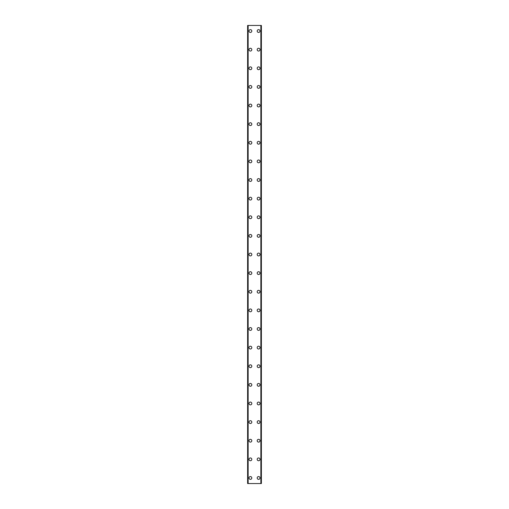 <?xml version="1.0" encoding="UTF-8"?>
<svg xmlns="http://www.w3.org/2000/svg" width="509" height="509" viewBox="0 0 509 509"><rect width="100%" height="100%" fill="white"/><g stroke="black" fill="none" stroke-linecap="round" stroke-linejoin="round"><path stroke-width="0.76" d="M249.009 477.964A1.4 1.4 0 0 1 250.403 476.564A1.4 1.4 0 0 1 251.802 477.964A1.4 1.4 0 0 1 250.403 479.357A1.4 1.4 0 0 1 249.009 477.964M249.009 459.341A1.4 1.4 0 0 1 250.403 457.947A1.4 1.4 0 0 1 251.802 459.341A1.4 1.4 0 0 1 250.403 460.74A1.4 1.4 0 0 1 249.009 459.341M249.009 440.718A1.4 1.4 0 0 1 250.403 439.324A1.4 1.4 0 0 1 251.802 440.718A1.4 1.4 0 0 1 250.403 442.117A1.4 1.4 0 0 1 249.009 440.718M249.009 422.095A1.4 1.4 0 0 1 250.403 420.701A1.4 1.4 0 0 1 251.802 422.095A1.4 1.4 0 0 1 250.403 423.494A1.4 1.4 0 0 1 249.009 422.095M249.009 403.478A1.4 1.4 0 0 1 250.403 402.078A1.4 1.4 0 0 1 251.802 403.478A1.4 1.4 0 0 1 250.403 404.871A1.4 1.4 0 0 1 249.009 403.478M249.009 384.855A1.4 1.4 0 0 1 250.403 383.455A1.4 1.4 0 0 1 251.802 384.855A1.4 1.4 0 0 1 250.403 386.248A1.4 1.4 0 0 1 249.009 384.855M249.009 366.232A1.4 1.4 0 0 1 250.403 364.832A1.4 1.4 0 0 1 251.802 366.232A1.4 1.4 0 0 1 250.403 367.625A1.4 1.4 0 0 1 249.009 366.232M249.009 347.609A1.4 1.4 0 0 1 250.403 346.215A1.4 1.4 0 0 1 251.802 347.609A1.4 1.4 0 0 1 250.403 349.009A1.4 1.4 0 0 1 249.009 347.609M249.009 328.986A1.4 1.4 0 0 1 250.403 327.592A1.4 1.4 0 0 1 251.802 328.986A1.4 1.4 0 0 1 250.403 330.386A1.4 1.4 0 0 1 249.009 328.986M249.009 310.363A1.4 1.4 0 0 1 250.403 308.969A1.4 1.4 0 0 1 251.802 310.363A1.4 1.4 0 0 1 250.403 311.762A1.4 1.4 0 0 1 249.009 310.363M249.009 291.746A1.4 1.4 0 0 1 250.403 290.346A1.4 1.4 0 0 1 251.802 291.746A1.4 1.4 0 0 1 250.403 293.139A1.4 1.4 0 0 1 249.009 291.746M249.009 273.123A1.4 1.4 0 0 1 250.403 271.723A1.4 1.4 0 0 1 251.802 273.123A1.4 1.4 0 0 1 250.403 274.516A1.4 1.4 0 0 1 249.009 273.123M249.009 254.5A1.4 1.4 0 0 1 250.403 253.1A1.4 1.4 0 0 1 251.802 254.5A1.4 1.4 0 0 1 250.403 255.9A1.4 1.4 0 0 1 249.009 254.5M249.009 235.877A1.4 1.4 0 0 1 250.403 234.484A1.4 1.4 0 0 1 251.802 235.877A1.4 1.4 0 0 1 250.403 237.277A1.4 1.4 0 0 1 249.009 235.877M249.009 217.254A1.4 1.4 0 0 1 250.403 215.861A1.4 1.4 0 0 1 251.802 217.254A1.4 1.4 0 0 1 250.403 218.654A1.4 1.4 0 0 1 249.009 217.254M249.009 198.637A1.4 1.4 0 0 1 250.403 197.237A1.4 1.4 0 0 1 251.802 198.637A1.4 1.4 0 0 1 250.403 200.031A1.4 1.4 0 0 1 249.009 198.637M249.009 180.014A1.4 1.4 0 0 1 250.403 178.614A1.4 1.4 0 0 1 251.802 180.014A1.4 1.4 0 0 1 250.403 181.408A1.4 1.4 0 0 1 249.009 180.014M249.009 161.391A1.4 1.4 0 0 1 250.403 159.991A1.4 1.4 0 0 1 251.802 161.391A1.4 1.4 0 0 1 250.403 162.785A1.4 1.4 0 0 1 249.009 161.391M249.009 142.768A1.4 1.4 0 0 1 250.403 141.375A1.4 1.4 0 0 1 251.802 142.768A1.4 1.4 0 0 1 250.403 144.168A1.4 1.4 0 0 1 249.009 142.768M249.009 124.145A1.4 1.4 0 0 1 250.403 122.752A1.4 1.4 0 0 1 251.802 124.145A1.4 1.4 0 0 1 250.403 125.545A1.4 1.4 0 0 1 249.009 124.145M249.009 105.522A1.4 1.4 0 0 1 250.403 104.129A1.4 1.4 0 0 1 251.802 105.522A1.4 1.4 0 0 1 250.403 106.922A1.4 1.4 0 0 1 249.009 105.522M249.009 86.905A1.4 1.4 0 0 1 250.403 85.506A1.4 1.4 0 0 1 251.802 86.905A1.4 1.4 0 0 1 250.403 88.299A1.4 1.4 0 0 1 249.009 86.905M249.009 68.282A1.4 1.4 0 0 1 250.403 66.883A1.4 1.4 0 0 1 251.802 68.282A1.4 1.4 0 0 1 250.403 69.676A1.4 1.4 0 0 1 249.009 68.282M249.009 49.659A1.4 1.4 0 0 1 250.403 48.26A1.4 1.4 0 0 1 251.802 49.659A1.4 1.4 0 0 1 250.403 51.053A1.4 1.4 0 0 1 249.009 49.659M249.009 31.036A1.4 1.4 0 0 1 250.403 29.643A1.4 1.4 0 0 1 251.802 31.036A1.4 1.4 0 0 1 250.403 32.436A1.4 1.4 0 0 1 249.009 31.036M257.198 477.964A1.4 1.4 0 0 1 258.597 476.564A1.4 1.4 0 0 1 259.991 477.964A1.4 1.4 0 0 1 258.597 479.357A1.4 1.4 0 0 1 257.198 477.964M257.198 459.341A1.4 1.4 0 0 1 258.597 457.947A1.4 1.4 0 0 1 259.991 459.341A1.4 1.4 0 0 1 258.597 460.74A1.4 1.4 0 0 1 257.198 459.341M257.198 440.718A1.4 1.4 0 0 1 258.597 439.324A1.4 1.4 0 0 1 259.991 440.718A1.4 1.4 0 0 1 258.597 442.117A1.4 1.4 0 0 1 257.198 440.718M257.198 422.095A1.4 1.4 0 0 1 258.597 420.701A1.4 1.4 0 0 1 259.991 422.095A1.4 1.4 0 0 1 258.597 423.494A1.4 1.4 0 0 1 257.198 422.095M257.198 403.478A1.4 1.4 0 0 1 258.597 402.078A1.4 1.4 0 0 1 259.991 403.478A1.4 1.4 0 0 1 258.597 404.871A1.4 1.4 0 0 1 257.198 403.478M257.198 384.855A1.4 1.4 0 0 1 258.597 383.455A1.4 1.4 0 0 1 259.991 384.855A1.4 1.4 0 0 1 258.597 386.248A1.4 1.4 0 0 1 257.198 384.855M257.198 366.232A1.4 1.4 0 0 1 258.597 364.832A1.4 1.4 0 0 1 259.991 366.232A1.4 1.4 0 0 1 258.597 367.625A1.4 1.4 0 0 1 257.198 366.232M257.198 347.609A1.4 1.4 0 0 1 258.597 346.215A1.4 1.4 0 0 1 259.991 347.609A1.4 1.4 0 0 1 258.597 349.009A1.4 1.4 0 0 1 257.198 347.609M257.198 328.986A1.4 1.4 0 0 1 258.597 327.592A1.4 1.4 0 0 1 259.991 328.986A1.4 1.4 0 0 1 258.597 330.386A1.4 1.4 0 0 1 257.198 328.986M257.198 310.363A1.4 1.4 0 0 1 258.597 308.969A1.4 1.4 0 0 1 259.991 310.363A1.4 1.4 0 0 1 258.597 311.762A1.4 1.4 0 0 1 257.198 310.363M257.198 291.746A1.4 1.4 0 0 1 258.597 290.346A1.4 1.4 0 0 1 259.991 291.746A1.4 1.4 0 0 1 258.597 293.139A1.4 1.4 0 0 1 257.198 291.746M257.198 273.123A1.4 1.4 0 0 1 258.597 271.723A1.4 1.4 0 0 1 259.991 273.123A1.4 1.4 0 0 1 258.597 274.516A1.4 1.4 0 0 1 257.198 273.123M257.198 254.5A1.4 1.4 0 0 1 258.597 253.1A1.4 1.4 0 0 1 259.991 254.5A1.4 1.4 0 0 1 258.597 255.9A1.4 1.4 0 0 1 257.198 254.5M257.198 235.877A1.4 1.4 0 0 1 258.597 234.484A1.4 1.4 0 0 1 259.991 235.877A1.4 1.4 0 0 1 258.597 237.277A1.4 1.4 0 0 1 257.198 235.877M257.198 217.254A1.4 1.4 0 0 1 258.597 215.861A1.4 1.4 0 0 1 259.991 217.254A1.4 1.4 0 0 1 258.597 218.654A1.4 1.4 0 0 1 257.198 217.254M257.198 198.637A1.4 1.4 0 0 1 258.597 197.237A1.4 1.4 0 0 1 259.991 198.637A1.4 1.4 0 0 1 258.597 200.031A1.4 1.4 0 0 1 257.198 198.637M257.198 180.014A1.4 1.4 0 0 1 258.597 178.614A1.4 1.4 0 0 1 259.991 180.014A1.4 1.4 0 0 1 258.597 181.408A1.4 1.4 0 0 1 257.198 180.014M257.198 161.391A1.4 1.4 0 0 1 258.597 159.991A1.4 1.4 0 0 1 259.991 161.391A1.4 1.4 0 0 1 258.597 162.785A1.4 1.4 0 0 1 257.198 161.391M257.198 142.768A1.4 1.4 0 0 1 258.597 141.375A1.4 1.4 0 0 1 259.991 142.768A1.4 1.4 0 0 1 258.597 144.168A1.4 1.4 0 0 1 257.198 142.768M257.198 124.145A1.4 1.4 0 0 1 258.597 122.752A1.4 1.4 0 0 1 259.991 124.145A1.4 1.4 0 0 1 258.597 125.545A1.4 1.4 0 0 1 257.198 124.145M257.198 105.522A1.4 1.4 0 0 1 258.597 104.129A1.4 1.4 0 0 1 259.991 105.522A1.4 1.4 0 0 1 258.597 106.922A1.4 1.4 0 0 1 257.198 105.522M257.198 86.905A1.4 1.4 0 0 1 258.597 85.506A1.4 1.4 0 0 1 259.991 86.905A1.4 1.4 0 0 1 258.597 88.299A1.4 1.4 0 0 1 257.198 86.905M257.198 68.282A1.4 1.4 0 0 1 258.597 66.883A1.4 1.4 0 0 1 259.991 68.282A1.4 1.4 0 0 1 258.597 69.676A1.4 1.4 0 0 1 257.198 68.282M257.198 49.659A1.4 1.4 0 0 1 258.597 48.26A1.4 1.4 0 0 1 259.991 49.659A1.4 1.4 0 0 1 258.597 51.053A1.4 1.4 0 0 1 257.198 49.659M257.198 31.036A1.4 1.4 0 0 1 258.597 29.643A1.4 1.4 0 0 1 259.991 31.036A1.4 1.4 0 0 1 258.597 32.436A1.4 1.4 0 0 1 257.198 31.036M261.308 25.45L247.609 25.45L247.609 483.55L261.391 483.55L261.391 25.45L261.308 483.55M247.609 25.45L247.609 483.55L247.609 25.45M248.144 25.45L248.144 483.55M260.856 25.45L260.856 483.55M261.391 25.45L261.391 483.55L261.391 25.45M247.692 25.45L247.692 483.55M248.01 25.45L248.01 483.55M248.042 25.45L248.042 483.55M260.958 25.45L260.958 483.55M260.99 25.45L260.99 483.55"/></g></svg>
